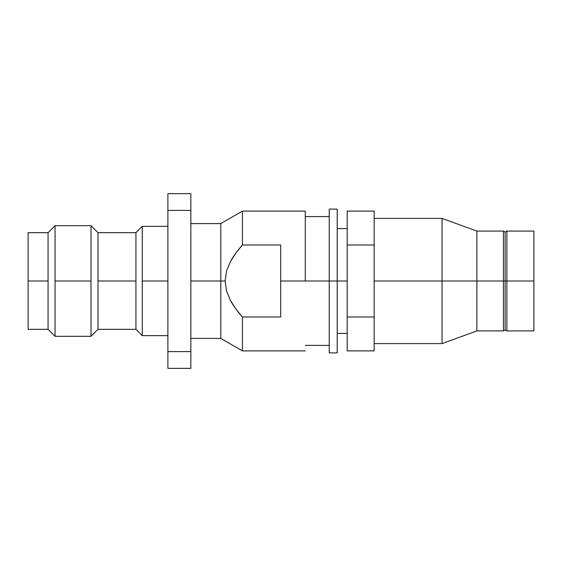 <?xml version="1.0" encoding="UTF-8"?>
<svg xmlns="http://www.w3.org/2000/svg" width="562" height="562" viewBox="0 0 562 562"><rect width="100%" height="100%" fill="white"/><g stroke="black" fill="none" stroke-linecap="round" stroke-linejoin="round"><path stroke-width="0.84" d="M28.1 281L28.1 329.325L28.1 281L48.065 281L28.1 281L28.1 232.675L28.1 281M167.876 335.662L142.27 335.662L142.27 281L142.27 335.662L135.927 329.325L135.927 281L135.927 329.325L97.992 329.325L97.992 281L97.992 329.325L91.002 336.315L91.002 281L91.002 336.315L55.055 336.315L55.055 281L55.055 336.315L48.065 329.325L48.065 281L48.065 329.325L28.1 329.325M55.055 281L91.002 281L55.055 281L55.055 225.685L55.055 281M97.992 281L135.927 281L97.992 281L97.992 232.675L97.992 281M142.27 281L167.876 281L142.27 281L142.27 226.338L142.27 281M220.796 281L190.841 281L220.796 281L220.796 338.408L220.796 281L225.116 281L220.796 281L220.796 223.592L220.796 281M226.577 291.074L225.116 281L226.598 270.842L230.546 261.379L235.991 252.865L242.412 245.004L280.698 245.004L280.698 316.996L242.412 316.996C237.347 311.348 233.37 305.854 230.483 300.515L226.577 291.074L230.483 300.515L226.577 291.074L225.116 281L226.598 270.842L230.546 261.379C233.42 256.068 237.382 250.61 242.412 245.004L280.698 245.004L280.698 316.996L242.412 316.996L242.412 350.892L242.412 316.996L235.977 309.114L230.483 300.515M305.264 281L280.698 281L329.227 281L305.264 281L305.264 211.108L305.264 281M329.227 352.887L329.227 209.113L329.227 352.887L337.214 352.887L337.214 281L329.227 281L347.197 281L337.214 281L337.214 352.887M374.151 281L374.151 350.892L374.151 281L442.048 281L374.151 281L374.151 262.826L374.151 281M374.151 343.6L442.048 343.6L442.048 281L442.048 343.6L476.885 330.92L476.885 281L442.048 281L476.885 281L476.885 330.92L503.419 330.92L503.419 281L476.885 281L503.419 281L503.419 330.92L505.147 329.922L505.147 281L503.419 281L505.147 281L505.147 329.922L506.875 330.92L506.875 281L505.147 281L506.875 281L506.875 330.92L533.9 330.92L533.9 281L506.875 281L533.9 281L533.9 231.08L533.9 330.92M374.151 218.4L442.048 218.4L442.048 281L442.048 218.4L476.885 231.08L476.885 281L476.885 231.08L503.419 231.08L503.419 281L503.419 231.08L505.147 232.078L505.147 281L505.147 232.078L506.875 231.08L506.875 281L506.875 231.08L533.9 231.08M374.151 245.004L374.151 262.826L374.151 245.004L347.197 245.004L347.197 316.996L374.151 316.996L347.197 316.996L347.197 350.892L347.197 245.004L374.151 245.004L374.151 211.108L374.151 245.004M347.197 211.108L347.197 245.004L347.197 211.108L374.151 211.108M337.214 209.113L337.214 281L337.214 209.113L329.227 209.113M190.841 223.592L220.796 223.592L242.412 211.108L242.412 245.004L242.412 211.108L305.264 211.108M190.841 193.637L190.841 368.363L190.841 351.601L167.876 351.601L167.876 210.399L190.841 210.399L190.841 193.637L167.876 193.637L190.841 193.637M167.876 193.637L167.876 210.399L190.841 210.399L190.841 351.601L167.876 351.601L167.876 368.363L190.841 368.363L167.876 368.363L167.876 193.637M28.1 232.675L48.065 232.675L48.065 281L48.065 232.675L55.055 225.685L91.002 225.685L91.002 281L91.002 225.685L97.992 232.675L135.927 232.675L135.927 281L135.927 232.675L142.27 226.338L167.876 226.338M190.841 338.408L220.796 338.408L242.412 350.892L305.264 350.892M305.264 345.398L329.227 345.398M337.214 333.421L347.197 333.421M374.151 350.892L347.197 350.892M337.214 228.579L347.197 228.579M305.264 216.602L329.227 216.602"/></g></svg>
